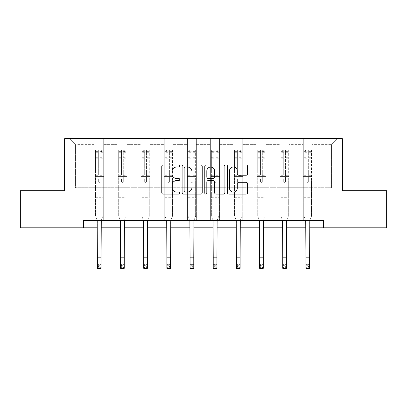 <?xml version="1.0" encoding="UTF-8"?>
<svg xmlns="http://www.w3.org/2000/svg" width="407" height="407" viewBox="0 0 407 407"><rect width="100%" height="100%" fill="white"/><g stroke="black" fill="none" stroke-linecap="round" stroke-linejoin="round"><path stroke-width="0.31" stroke-dasharray="2.04 1.53" d="M179.736 165.975A1.023 1.023 0 0 0 178.714 164.952L163.222 164.952A1.46 1.46 0 0 0 161.762 166.412L161.762 192.653A1.46 1.46 0 0 0 163.222 194.114L178.714 194.114A1.023 1.023 0 0 0 179.736 193.091A1.023 1.023 0 0 0 178.714 192.073L176.709 192.073A4.665 4.665 0 0 1 172.044 187.408L172.044 185.221A4.665 4.665 0 0 1 176.709 180.555L178.714 180.555A1.023 1.023 0 0 0 179.736 179.533A1.023 1.023 0 0 0 178.714 178.51L176.709 178.51A4.665 4.665 0 0 1 172.044 173.845L172.044 171.657A4.665 4.665 0 0 1 176.709 166.992L178.714 166.992A1.023 1.023 0 0 0 179.736 165.975M363.624 190.674L375.213 190.674L363.624 190.674M363.624 227.808L375.213 227.808L363.624 227.808M43.376 190.674L31.787 190.674L43.376 190.674M43.376 227.808L31.787 227.808L43.376 227.808M323.519 227.808L323.519 220.38L323.519 227.808L386.65 227.808L386.65 190.674L342.384 190.674L342.384 138.685L64.616 138.685L64.616 190.674L20.35 190.674L20.35 227.808L83.481 227.808L83.481 220.38L323.519 220.38L83.481 220.38L323.519 220.38L323.519 227.808L83.481 227.808L83.481 220.38L83.481 227.808M303.317 138.685L337.484 138.685L312.23 138.685L312.23 187.703L331.542 187.703L312.23 187.703L312.23 144.627L331.542 144.627L312.23 144.627L312.23 138.685L312.23 220.38L303.317 220.38L312.23 220.38L303.317 220.38L312.23 220.38L312.23 138.685L289.062 138.685L303.317 138.685L303.317 187.703L289.062 187.703L303.317 187.703L303.317 144.627L289.062 144.627L289.062 187.703L289.062 144.627L303.317 144.627L303.317 138.685L303.317 220.38L303.317 176.562L303.317 187.703L312.23 187.703L303.317 187.703L303.317 176.562L312.23 176.562L303.317 176.562L303.317 220.38L303.317 138.685M280.148 138.685L289.062 138.685L289.062 220.38L280.148 220.38L289.062 220.38L280.148 220.38L289.062 220.38L289.062 138.685L265.888 138.685L280.148 138.685L280.148 187.703L265.888 187.703L280.148 187.703L280.148 144.627L265.888 144.627L265.888 187.703L265.888 144.627L280.148 144.627L280.148 138.685L280.148 220.38L280.148 176.562L280.148 187.703L289.062 187.703L280.148 187.703L280.148 176.562L289.062 176.562L280.148 176.562L280.148 220.38L280.148 138.685M256.975 138.685L265.888 138.685L265.888 220.38L256.975 220.38L265.888 220.38L256.975 220.38L265.888 220.38L265.888 138.685L242.714 138.685L256.975 138.685L256.975 187.703L242.714 187.703L256.975 187.703L256.975 144.627L242.714 144.627L242.714 187.703L242.714 144.627L256.975 144.627L256.975 138.685L256.975 220.38L256.975 176.562L256.975 187.703L265.888 187.703L256.975 187.703L256.975 176.562L265.888 176.562L256.975 176.562L256.975 220.38L256.975 138.685M233.801 138.685L242.714 138.685L242.714 220.38L233.801 220.38L242.714 220.38L233.801 220.38L242.714 220.38L242.714 138.685L219.541 138.685L233.801 138.685L233.801 187.703L219.541 187.703L233.801 187.703L233.801 144.627L219.541 144.627L219.541 187.703L219.541 144.627L233.801 144.627L233.801 138.685L233.801 220.38L233.801 176.562L233.801 187.703L242.714 187.703L233.801 187.703L233.801 176.562L242.714 176.562L233.801 176.562L233.801 220.38L233.801 138.685M210.628 138.685L219.541 138.685L219.541 220.38L210.628 220.38L219.541 220.38L210.628 220.38L219.541 220.38L219.541 138.685L196.372 138.685L210.628 138.685L210.628 187.703L196.372 187.703L210.628 187.703L210.628 144.627L196.372 144.627L196.372 187.703L196.372 144.627L210.628 144.627L210.628 138.685L210.628 220.38L210.628 176.562L210.628 187.703L219.541 187.703L210.628 187.703L210.628 176.562L219.541 176.562L210.628 176.562L210.628 220.38L210.628 138.685M187.459 138.685L196.372 138.685L196.372 220.38L187.459 220.38L196.372 220.38L187.459 220.38L196.372 220.38L196.372 138.685L173.199 138.685L187.459 138.685L187.459 187.703L173.199 187.703L187.459 187.703L187.459 144.627L173.199 144.627L173.199 187.703L173.199 144.627L187.459 144.627L187.459 138.685L187.459 220.38L187.459 176.562L187.459 187.703L196.372 187.703L187.459 187.703L187.459 176.562L196.372 176.562L187.459 176.562L187.459 220.38L187.459 138.685M164.286 138.685L173.199 138.685L173.199 220.38L164.286 220.38L173.199 220.38L164.286 220.38L173.199 220.38L173.199 138.685L150.025 138.685L164.286 138.685L164.286 187.703L150.025 187.703L164.286 187.703L164.286 144.627L150.025 144.627L150.025 187.703L150.025 144.627L164.286 144.627L164.286 138.685L164.286 220.38L164.286 176.562L164.286 187.703L173.199 187.703L164.286 187.703L164.286 176.562L173.199 176.562L164.286 176.562L164.286 220.38L164.286 138.685M141.112 138.685L150.025 138.685L150.025 220.38L141.112 220.38L150.025 220.38L141.112 220.38L150.025 220.38L150.025 138.685L126.852 138.685L141.112 138.685L141.112 187.703L126.852 187.703L141.112 187.703L141.112 144.627L126.852 144.627L126.852 187.703L126.852 144.627L141.112 144.627L141.112 138.685L141.112 220.38L141.112 176.562L141.112 187.703L150.025 187.703L141.112 187.703L141.112 176.562L150.025 176.562L141.112 176.562L141.112 220.38L141.112 138.685M117.938 138.685L126.852 138.685L126.852 220.38L117.938 220.38L126.852 220.38L117.938 220.38L126.852 220.38L126.852 138.685L103.683 138.685L117.938 138.685L117.938 187.703L103.683 187.703L117.938 187.703L117.938 144.627L103.683 144.627L103.683 187.703L103.683 144.627L117.938 144.627L117.938 138.685L117.938 220.38L117.938 176.562L117.938 187.703L126.852 187.703L117.938 187.703L117.938 176.562L126.852 176.562L117.938 176.562L117.938 220.38L117.938 138.685M94.77 138.685L103.683 138.685L103.683 220.38L94.77 220.38L103.683 220.38L94.77 220.38L103.683 220.38L103.683 138.685L69.516 138.685L94.77 138.685L94.77 187.703L75.458 187.703L75.458 144.627L94.77 144.627L75.458 144.627L69.516 138.685L75.458 144.627L75.458 187.703L94.77 187.703L94.77 138.685L94.77 220.38L94.77 138.685M97.37 227.808L101.084 227.808M120.538 227.808L124.252 227.808M143.712 227.808L147.426 227.808M166.885 227.808L170.599 227.808M190.059 227.808L193.773 227.808M213.227 227.808L216.941 227.808M236.401 227.808L240.115 227.808M259.574 227.808L263.288 227.808M282.748 227.808L286.462 227.808M305.916 227.808L309.63 227.808M331.542 187.703L331.542 144.627L337.484 138.685L331.542 144.627L331.542 187.703M94.77 187.703L103.683 187.703L103.683 176.562L103.683 220.38L103.683 176.562L103.683 187.703L94.77 187.703L94.77 176.562L103.683 176.562L94.77 176.562L94.77 220.38L94.77 187.703M94.77 176.562L103.683 176.562L94.77 176.562M117.938 176.562L126.852 176.562L117.938 176.562M141.112 176.562L150.025 176.562L141.112 176.562M164.286 176.562L173.199 176.562L164.286 176.562M187.459 176.562L196.372 176.562L187.459 176.562M210.628 176.562L219.541 176.562L210.628 176.562M233.801 176.562L242.714 176.562L233.801 176.562M256.975 176.562L265.888 176.562L256.975 176.562M280.148 176.562L289.062 176.562L280.148 176.562M303.317 176.562L312.23 176.562L303.317 176.562M202.223 192.653L202.223 166.412A1.46 1.46 0 0 0 200.768 164.952L183.562 164.952A1.46 1.46 0 0 0 182.102 166.412L182.102 192.653A1.46 1.46 0 0 0 183.562 194.114L200.768 194.114A1.46 1.46 0 0 0 202.223 192.653M185.165 166.992A1.023 1.023 0 0 0 184.147 168.015L184.147 191.051A1.023 1.023 0 0 0 185.165 192.073L187.281 192.073A4.665 4.665 0 0 0 191.946 187.408L191.946 171.657A4.665 4.665 0 0 0 187.281 166.992L185.165 166.992M206.232 164.952L223.438 164.952A1.46 1.46 0 0 1 224.898 166.412L224.898 192.653A1.46 1.46 0 0 1 223.438 194.114L216.076 194.114A1.46 1.46 0 0 1 214.616 192.653L214.616 182.01A1.46 1.46 0 0 0 213.161 180.555L208.277 180.555A1.46 1.46 0 0 0 206.817 182.01L206.817 193.091A1.023 1.023 0 0 1 205.794 194.114A1.023 1.023 0 0 1 204.777 193.091L204.777 166.412A1.46 1.46 0 0 1 206.232 164.952M214.616 170.965A3.902 3.902 0 0 0 210.719 167.068A3.902 3.902 0 0 0 206.817 170.965L206.817 177.055A1.46 1.46 0 0 0 208.277 178.51L213.161 178.51A1.46 1.46 0 0 0 214.616 177.055L214.616 170.965M238.746 175.234L246.113 175.234A1.46 1.46 0 0 0 247.568 173.774L247.568 166.412A1.46 1.46 0 0 0 246.113 164.952L228.907 164.952A1.46 1.46 0 0 0 227.447 166.412L227.447 192.653A1.46 1.46 0 0 0 228.907 194.114L246.113 194.114A1.46 1.46 0 0 0 247.568 192.653L247.568 183.761A1.46 1.46 0 0 0 246.113 182.305L238.746 182.305A1.46 1.46 0 0 0 237.291 183.761L237.291 188.171A3.902 3.902 0 0 1 233.389 192.073A3.902 3.902 0 0 1 229.487 188.171L229.487 170.894A3.902 3.902 0 0 1 233.389 166.992A3.902 3.902 0 0 1 237.291 170.894L237.291 173.774A1.46 1.46 0 0 0 238.746 175.234M100.117 181.491A0.89 0.89 0 0 1 99.227 182.387A0.89 0.89 0 0 0 100.117 181.491L100.117 179.085L100.117 181.491M95.548 149.852L96.998 149.852L96.998 151.786L95.513 151.786L95.513 149.857L102.94 149.857L102.94 216.254L102.94 179.085L100.117 179.085L100.117 174.883L102.94 174.883M102.94 149.857L102.94 179.085L100.117 179.085L100.117 152.177L98.331 152.177L98.331 173.021L95.513 173.021L95.513 216.254L97.181 220.38M95.513 151.786L95.513 173.021M95.513 149.857L95.513 216.254L97.37 220.848L97.37 264.601L101.084 264.601L97.37 264.601L97.37 268.315L101.084 268.315L101.084 264.601L99.969 265.715L99.969 267.201L98.484 267.201L98.484 265.715L99.969 265.715M96.998 149.852L102.9 149.852M96.998 151.786L101.455 151.786L101.455 149.852M102.94 151.786L95.548 151.786M102.9 151.786L101.455 151.786M95.513 174.883L98.331 174.883L98.331 150.041L100.117 150.041L100.117 174.883M98.331 181.491A0.89 0.89 0 0 0 99.227 182.387A0.89 0.89 0 0 1 98.331 181.491L98.331 179.085L98.331 181.491M101.272 220.38L102.94 216.254L101.084 220.848L101.084 264.601M98.331 174.883L98.331 173.021M95.513 198.133L102.94 198.133M101.084 268.315L99.969 267.201M98.484 267.201L97.37 268.315M98.484 265.715L97.37 264.601M100.117 152.177L100.117 150.041M98.331 152.177L98.331 150.041M123.29 181.491A0.89 0.89 0 0 1 122.395 182.387A0.89 0.89 0 0 0 123.29 181.491L123.29 179.085L123.29 181.491M118.722 149.852L120.167 149.852L120.167 151.786L118.681 151.786L118.681 149.857L126.109 149.857L126.109 216.254L126.109 179.085L123.29 179.085L123.29 174.883L126.109 174.883M126.109 149.857L126.109 179.085L123.29 179.085L123.29 152.177L121.505 152.177L121.505 173.021L118.681 173.021L118.681 216.254L120.35 220.38M118.681 151.786L118.681 173.021M118.681 149.857L118.681 216.254L120.538 220.848L120.538 264.601L124.252 264.601L120.538 264.601L120.538 268.315L124.252 268.315L124.252 264.601L123.138 265.715L123.138 267.201L121.652 267.201L121.652 265.715L123.138 265.715M120.167 149.852L126.073 149.852M120.167 151.786L124.623 151.786L124.623 149.852M126.109 151.786L118.722 151.786M126.073 151.786L124.623 151.786M118.681 174.883L121.505 174.883L121.505 150.041L123.29 150.041L123.29 174.883M121.505 181.491A0.89 0.89 0 0 0 122.395 182.387A0.89 0.89 0 0 1 121.505 181.491L121.505 179.085L121.505 181.491M124.44 220.38L126.109 216.254L124.252 220.848L124.252 264.601M121.505 174.883L121.505 173.021M118.681 198.133L126.109 198.133M124.252 268.315L123.138 267.201M121.652 267.201L120.538 268.315M121.652 265.715L120.538 264.601M123.29 152.177L123.29 150.041M121.505 152.177L121.505 150.041M146.459 181.491A0.89 0.89 0 0 1 145.569 182.387A0.89 0.89 0 0 0 146.459 181.491L146.459 179.085L146.459 181.491M141.895 149.852L143.34 149.852L143.34 151.786L141.855 151.786L141.855 149.857L149.283 149.857L149.283 216.254L149.283 179.085L146.459 179.085L146.459 174.883L149.283 174.883M149.283 149.857L149.283 179.085L146.459 179.085L146.459 152.177L144.678 152.177L144.678 173.021L141.855 173.021L141.855 216.254L143.523 220.38M141.855 151.786L141.855 173.021M141.855 149.857L141.855 216.254L143.712 220.848L143.712 264.601L147.426 264.601L143.712 264.601L143.712 268.315L147.426 268.315L147.426 264.601L146.311 265.715L146.311 267.201L144.826 267.201L144.826 265.715L146.311 265.715M143.34 149.852L149.247 149.852M143.34 151.786L147.797 151.786L147.797 149.852M149.283 151.786L141.895 151.786M149.247 151.786L147.797 151.786M141.855 174.883L144.678 174.883L144.678 150.041L146.459 150.041L146.459 174.883M144.678 181.491A0.89 0.89 0 0 0 145.569 182.387A0.89 0.89 0 0 1 144.678 181.491L144.678 179.085L144.678 181.491M147.614 220.38L149.283 216.254L147.426 220.848L147.426 264.601M144.678 174.883L144.678 173.021M141.855 198.133L149.283 198.133M147.426 268.315L146.311 267.201M144.826 267.201L143.712 268.315M144.826 265.715L143.712 264.601M146.459 152.177L146.459 150.041M144.678 152.177L144.678 150.041M169.633 181.491A0.89 0.89 0 0 1 168.742 182.387A0.89 0.89 0 0 0 169.633 181.491L169.633 179.085L169.633 181.491M165.064 149.852L166.514 149.852L166.514 151.786L165.028 151.786L165.028 149.857L172.456 149.857L172.456 216.254L172.456 179.085L169.633 179.085L169.633 174.883L172.456 174.883M172.456 149.857L172.456 179.085L169.633 179.085L169.633 152.177L167.852 152.177L167.852 173.021L165.028 173.021L165.028 216.254L166.697 220.38M165.028 151.786L165.028 173.021M165.028 149.857L165.028 216.254L166.885 220.848L166.885 264.601L170.599 264.601L166.885 264.601L166.885 268.315L170.599 268.315L170.599 264.601L169.485 265.715L169.485 267.201L167.999 267.201L167.999 265.715L169.485 265.715M166.514 149.852L172.42 149.852M166.514 151.786L170.971 151.786L170.971 149.852M172.456 151.786L165.064 151.786M172.42 151.786L170.971 151.786M165.028 174.883L167.852 174.883L167.852 150.041L169.633 150.041L169.633 174.883M167.852 181.491A0.89 0.89 0 0 0 168.742 182.387A0.89 0.89 0 0 1 167.852 181.491L167.852 179.085L167.852 181.491M170.787 220.38L172.456 216.254L170.599 220.848L170.599 264.601M167.852 174.883L167.852 173.021M165.028 198.133L172.456 198.133M170.599 268.315L169.485 267.201M167.999 267.201L166.885 268.315M167.999 265.715L166.885 264.601M169.633 152.177L169.633 150.041M167.852 152.177L167.852 150.041M192.806 181.491A0.89 0.89 0 0 1 191.916 182.387A0.89 0.89 0 0 0 192.806 181.491L192.806 179.085L192.806 181.491M188.238 149.852L189.687 149.852L189.687 151.786L188.202 151.786L188.202 149.857L195.63 149.857L195.63 216.254L195.63 179.085L192.806 179.085L192.806 174.883L195.63 174.883M195.63 149.857L195.63 179.085L192.806 179.085L192.806 152.177L191.02 152.177L191.02 173.021L188.202 173.021L188.202 216.254L189.871 220.38M188.202 151.786L188.202 173.021M188.202 149.857L188.202 216.254L190.059 220.848L190.059 264.601L193.773 264.601L190.059 264.601L190.059 268.315L193.773 268.315L193.773 264.601L192.659 265.715L192.659 267.201L191.173 267.201L191.173 265.715L192.659 265.715M189.687 149.852L195.589 149.852M189.687 151.786L194.144 151.786L194.144 149.852M195.63 151.786L188.238 151.786M195.589 151.786L194.144 151.786M188.202 174.883L191.02 174.883L191.02 150.041L192.806 150.041L192.806 174.883M191.02 181.491A0.89 0.89 0 0 0 191.916 182.387A0.89 0.89 0 0 1 191.02 181.491L191.02 179.085L191.02 181.491M193.961 220.38L195.63 216.254L193.773 220.848L193.773 264.601M191.02 174.883L191.02 173.021M188.202 198.133L195.63 198.133M193.773 268.315L192.659 267.201M191.173 267.201L190.059 268.315M191.173 265.715L190.059 264.601M192.806 152.177L192.806 150.041M191.02 152.177L191.02 150.041M215.98 181.491A0.89 0.89 0 0 1 215.084 182.387A0.89 0.89 0 0 0 215.98 181.491L215.98 179.085L215.98 181.491M211.411 149.852L212.856 149.852L212.856 151.786L211.37 151.786L211.37 149.857L218.798 149.857L218.798 216.254L218.798 179.085L215.98 179.085L215.98 174.883L218.798 174.883M218.798 149.857L218.798 179.085L215.98 179.085L215.98 152.177L214.194 152.177L214.194 173.021L211.37 173.021L211.37 216.254L213.039 220.38M211.37 151.786L211.37 173.021M211.37 149.857L211.37 216.254L213.227 220.848L213.227 264.601L216.941 264.601L213.227 264.601L213.227 268.315L216.941 268.315L216.941 264.601L215.827 265.715L215.827 267.201L214.341 267.201L214.341 265.715L215.827 265.715M212.856 149.852L218.763 149.852M212.856 151.786L217.313 151.786L217.313 149.852M218.798 151.786L211.411 151.786M218.763 151.786L217.313 151.786M211.37 174.883L214.194 174.883L214.194 150.041L215.98 150.041L215.98 174.883M214.194 181.491A0.89 0.89 0 0 0 215.084 182.387A0.89 0.89 0 0 1 214.194 181.491L214.194 179.085L214.194 181.491M217.129 220.38L218.798 216.254L216.941 220.848L216.941 264.601M214.194 174.883L214.194 173.021M211.37 198.133L218.798 198.133M216.941 268.315L215.827 267.201M214.341 267.201L213.227 268.315M214.341 265.715L213.227 264.601M215.98 152.177L215.98 150.041M214.194 152.177L214.194 150.041M239.148 181.491A0.89 0.89 0 0 1 238.258 182.387A0.89 0.89 0 0 0 239.148 181.491L239.148 179.085L239.148 181.491M234.58 149.852L236.029 149.852L236.029 151.786L234.544 151.786L234.544 149.857L241.972 149.857L241.972 216.254L241.972 179.085L239.148 179.085L239.148 174.883L241.972 174.883M241.972 149.857L241.972 179.085L239.148 179.085L239.148 152.177L237.367 152.177L237.367 173.021L234.544 173.021L234.544 216.254L236.213 220.38M234.544 151.786L234.544 173.021M234.544 149.857L234.544 216.254L236.401 220.848L236.401 264.601L240.115 264.601L236.401 264.601L236.401 268.315L240.115 268.315L240.115 264.601L239.001 265.715L239.001 267.201L237.515 267.201L237.515 265.715L239.001 265.715M236.029 149.852L241.936 149.852M236.029 151.786L240.486 151.786L240.486 149.852M241.972 151.786L234.58 151.786M241.936 151.786L240.486 151.786M234.544 174.883L237.367 174.883L237.367 150.041L239.148 150.041L239.148 174.883M237.367 181.491A0.89 0.89 0 0 0 238.258 182.387A0.89 0.89 0 0 1 237.367 181.491L237.367 179.085L237.367 181.491M240.303 220.38L241.972 216.254L240.115 220.848L240.115 264.601M237.367 174.883L237.367 173.021M234.544 198.133L241.972 198.133M240.115 268.315L239.001 267.201M237.515 267.201L236.401 268.315M237.515 265.715L236.401 264.601M239.148 152.177L239.148 150.041M237.367 152.177L237.367 150.041M262.322 181.491A0.89 0.89 0 0 1 261.431 182.387A0.89 0.89 0 0 0 262.322 181.491L262.322 179.085L262.322 181.491M257.753 149.852L259.203 149.852L259.203 151.786L257.717 151.786L257.717 149.857L265.145 149.857L265.145 216.254L265.145 179.085L262.322 179.085L262.322 174.883L265.145 174.883M265.145 149.857L265.145 179.085L262.322 179.085L262.322 152.177L260.541 152.177L260.541 173.021L257.717 173.021L257.717 216.254L259.386 220.38M257.717 151.786L257.717 173.021M257.717 149.857L257.717 216.254L259.574 220.848L259.574 264.601L263.288 264.601L259.574 264.601L259.574 268.315L263.288 268.315L263.288 264.601L262.174 265.715L262.174 267.201L260.689 267.201L260.689 265.715L262.174 265.715M259.203 149.852L265.105 149.852M259.203 151.786L263.66 151.786L263.66 149.852M265.145 151.786L257.753 151.786M265.105 151.786L263.66 151.786M257.717 174.883L260.541 174.883L260.541 150.041L262.322 150.041L262.322 174.883M260.541 181.491A0.89 0.89 0 0 0 261.431 182.387A0.89 0.89 0 0 1 260.541 181.491L260.541 179.085L260.541 181.491M263.477 220.38L265.145 216.254L263.288 220.848L263.288 264.601M260.541 174.883L260.541 173.021M257.717 198.133L265.145 198.133M263.288 268.315L262.174 267.201M260.689 267.201L259.574 268.315M260.689 265.715L259.574 264.601M262.322 152.177L262.322 150.041M260.541 152.177L260.541 150.041M285.495 181.491A0.89 0.89 0 0 1 284.605 182.387A0.89 0.89 0 0 0 285.495 181.491L285.495 179.085L285.495 181.491M280.927 149.852L282.377 149.852L282.377 151.786L280.891 151.786L280.891 149.857L288.319 149.857L288.319 216.254L288.319 179.085L285.495 179.085L285.495 174.883L288.319 174.883M288.319 149.857L288.319 179.085L285.495 179.085L285.495 152.177L283.71 152.177L283.71 173.021L280.891 173.021L280.891 216.254L282.56 220.38M280.891 151.786L280.891 173.021M280.891 149.857L280.891 216.254L282.748 220.848L282.748 264.601L286.462 264.601L282.748 264.601L282.748 268.315L286.462 268.315L286.462 264.601L285.348 265.715L285.348 267.201L283.862 267.201L283.862 265.715L285.348 265.715M282.377 149.852L288.278 149.852M282.377 151.786L286.833 151.786L286.833 149.852M288.319 151.786L280.927 151.786M288.278 151.786L286.833 151.786M280.891 174.883L283.71 174.883L283.71 150.041L285.495 150.041L285.495 174.883M283.71 181.491A0.89 0.89 0 0 0 284.605 182.387A0.89 0.89 0 0 1 283.71 181.491L283.71 179.085L283.71 181.491M286.65 220.38L288.319 216.254L286.462 220.848L286.462 264.601M283.71 174.883L283.71 173.021M280.891 198.133L288.319 198.133M286.462 268.315L285.348 267.201M283.862 267.201L282.748 268.315M283.862 265.715L282.748 264.601M285.495 152.177L285.495 150.041M283.71 152.177L283.71 150.041M308.669 181.491A0.89 0.89 0 0 1 307.773 182.387A0.89 0.89 0 0 0 308.669 181.491L308.669 179.085L308.669 181.491M304.1 149.852L305.545 149.852L305.545 151.786L304.06 151.786L304.06 149.857L311.487 149.857L311.487 216.254L311.487 179.085L308.669 179.085L308.669 174.883L311.487 174.883M311.487 149.857L311.487 179.085L308.669 179.085L308.669 152.177L306.883 152.177L306.883 173.021L304.06 173.021L304.06 216.254L305.728 220.38M304.06 151.786L304.06 173.021M304.06 149.857L304.06 216.254L305.916 220.848L305.916 264.601L309.63 264.601L305.916 264.601L305.916 268.315L309.63 268.315L309.63 264.601L308.516 265.715L308.516 267.201L307.031 267.201L307.031 265.715L308.516 265.715M305.545 149.852L311.452 149.852M305.545 151.786L310.002 151.786L310.002 149.852M311.487 151.786L304.1 151.786M311.452 151.786L310.002 151.786M304.06 174.883L306.883 174.883L306.883 150.041L308.669 150.041L308.669 174.883M306.883 181.491A0.89 0.89 0 0 0 307.773 182.387A0.89 0.89 0 0 1 306.883 181.491L306.883 179.085L306.883 181.491M309.819 220.38L311.487 216.254L309.63 220.848L309.63 264.601M306.883 174.883L306.883 173.021M304.06 198.133L311.487 198.133M309.63 268.315L308.516 267.201M307.031 267.201L305.916 268.315M307.031 265.715L305.916 264.601M308.669 152.177L308.669 150.041M306.883 152.177L306.883 150.041M100.117 157.702L102.94 157.702M102.94 158.761L100.117 158.761M102.94 173.021L100.117 173.021M95.513 195.009L102.94 195.009M95.513 179.085L98.331 179.085L95.513 179.085M100.117 175.722L102.94 175.722M95.513 175.722L98.331 175.722M102.94 173.865L100.117 173.865M98.331 173.865L95.513 173.865M95.513 157.702L98.331 157.702M98.331 158.761L95.513 158.761M100.117 151.633L102.94 151.633M102.94 152.691L100.117 152.691M95.513 151.633L98.331 151.633M98.331 152.691L95.513 152.691M95.513 197.293L102.94 197.293M97.37 257.173L101.084 257.173M123.29 157.702L126.109 157.702M126.109 158.761L123.29 158.761M126.109 173.021L123.29 173.021M118.681 195.009L126.109 195.009M118.681 179.085L121.505 179.085L118.681 179.085M123.29 175.722L126.109 175.722M118.681 175.722L121.505 175.722M126.109 173.865L123.29 173.865M121.505 173.865L118.681 173.865M118.681 157.702L121.505 157.702M121.505 158.761L118.681 158.761M123.29 151.633L126.109 151.633M126.109 152.691L123.29 152.691M118.681 151.633L121.505 151.633M121.505 152.691L118.681 152.691M118.681 197.293L126.109 197.293M120.538 257.173L124.252 257.173M146.459 157.702L149.283 157.702M149.283 158.761L146.459 158.761M149.283 173.021L146.459 173.021M141.855 195.009L149.283 195.009M141.855 179.085L144.678 179.085L141.855 179.085M146.459 175.722L149.283 175.722M141.855 175.722L144.678 175.722M149.283 173.865L146.459 173.865M144.678 173.865L141.855 173.865M141.855 157.702L144.678 157.702M144.678 158.761L141.855 158.761M146.459 151.633L149.283 151.633M149.283 152.691L146.459 152.691M141.855 151.633L144.678 151.633M144.678 152.691L141.855 152.691M141.855 197.293L149.283 197.293M143.712 257.173L147.426 257.173M169.633 157.702L172.456 157.702M172.456 158.761L169.633 158.761M172.456 173.021L169.633 173.021M165.028 195.009L172.456 195.009M165.028 179.085L167.852 179.085L165.028 179.085M169.633 175.722L172.456 175.722M165.028 175.722L167.852 175.722M172.456 173.865L169.633 173.865M167.852 173.865L165.028 173.865M165.028 157.702L167.852 157.702M167.852 158.761L165.028 158.761M169.633 151.633L172.456 151.633M172.456 152.691L169.633 152.691M165.028 151.633L167.852 151.633M167.852 152.691L165.028 152.691M165.028 197.293L172.456 197.293M166.885 257.173L170.599 257.173M192.806 157.702L195.63 157.702M195.63 158.761L192.806 158.761M195.63 173.021L192.806 173.021M188.202 195.009L195.63 195.009M188.202 179.085L191.02 179.085L188.202 179.085M192.806 175.722L195.63 175.722M188.202 175.722L191.02 175.722M195.63 173.865L192.806 173.865M191.02 173.865L188.202 173.865M188.202 157.702L191.02 157.702M191.02 158.761L188.202 158.761M192.806 151.633L195.63 151.633M195.63 152.691L192.806 152.691M188.202 151.633L191.02 151.633M191.02 152.691L188.202 152.691M188.202 197.293L195.63 197.293M190.059 257.173L193.773 257.173M215.98 157.702L218.798 157.702M218.798 158.761L215.98 158.761M218.798 173.021L215.98 173.021M211.37 195.009L218.798 195.009M211.37 179.085L214.194 179.085L211.37 179.085M215.98 175.722L218.798 175.722M211.37 175.722L214.194 175.722M218.798 173.865L215.98 173.865M214.194 173.865L211.37 173.865M211.37 157.702L214.194 157.702M214.194 158.761L211.37 158.761M215.98 151.633L218.798 151.633M218.798 152.691L215.98 152.691M211.37 151.633L214.194 151.633M214.194 152.691L211.37 152.691M211.37 197.293L218.798 197.293M213.227 257.173L216.941 257.173M239.148 157.702L241.972 157.702M241.972 158.761L239.148 158.761M241.972 173.021L239.148 173.021M234.544 195.009L241.972 195.009M234.544 179.085L237.367 179.085L234.544 179.085M239.148 175.722L241.972 175.722M234.544 175.722L237.367 175.722M241.972 173.865L239.148 173.865M237.367 173.865L234.544 173.865M234.544 157.702L237.367 157.702M237.367 158.761L234.544 158.761M239.148 151.633L241.972 151.633M241.972 152.691L239.148 152.691M234.544 151.633L237.367 151.633M237.367 152.691L234.544 152.691M234.544 197.293L241.972 197.293M236.401 257.173L240.115 257.173M262.322 157.702L265.145 157.702M265.145 158.761L262.322 158.761M265.145 173.021L262.322 173.021M257.717 195.009L265.145 195.009M257.717 179.085L260.541 179.085L257.717 179.085M262.322 175.722L265.145 175.722M257.717 175.722L260.541 175.722M265.145 173.865L262.322 173.865M260.541 173.865L257.717 173.865M257.717 157.702L260.541 157.702M260.541 158.761L257.717 158.761M262.322 151.633L265.145 151.633M265.145 152.691L262.322 152.691M257.717 151.633L260.541 151.633M260.541 152.691L257.717 152.691M257.717 197.293L265.145 197.293M259.574 257.173L263.288 257.173M285.495 157.702L288.319 157.702M288.319 158.761L285.495 158.761M288.319 173.021L285.495 173.021M280.891 195.009L288.319 195.009M280.891 179.085L283.71 179.085L280.891 179.085M285.495 175.722L288.319 175.722M280.891 175.722L283.71 175.722M288.319 173.865L285.495 173.865M283.71 173.865L280.891 173.865M280.891 157.702L283.71 157.702M283.71 158.761L280.891 158.761M285.495 151.633L288.319 151.633M288.319 152.691L285.495 152.691M280.891 151.633L283.71 151.633M283.71 152.691L280.891 152.691M280.891 197.293L288.319 197.293M282.748 257.173L286.462 257.173M308.669 157.702L311.487 157.702M311.487 158.761L308.669 158.761M311.487 173.021L308.669 173.021M304.06 195.009L311.487 195.009M304.06 179.085L306.883 179.085L304.06 179.085M308.669 175.722L311.487 175.722M304.06 175.722L306.883 175.722M311.487 173.865L308.669 173.865M306.883 173.865L304.06 173.865M304.06 157.702L306.883 157.702M306.883 158.761L304.06 158.761M308.669 151.633L311.487 151.633M311.487 152.691L308.669 152.691M304.06 151.633L306.883 151.633M306.883 152.691L304.06 152.691M304.06 197.293L311.487 197.293M305.916 257.173L309.63 257.173M352.04 227.808L352.04 190.674M31.787 227.808L31.787 190.674M54.96 227.808L54.96 190.674M375.213 227.808L375.213 190.674"/><path stroke-width="0.61" d="M179.736 165.975A1.023 1.023 0 0 0 178.714 164.952L163.222 164.952A1.46 1.46 0 0 0 161.762 166.412L161.762 192.653A1.46 1.46 0 0 0 163.222 194.114L178.714 194.114A1.023 1.023 0 0 0 179.736 193.091A1.023 1.023 0 0 0 178.714 192.073L176.709 192.073A4.665 4.665 0 0 1 172.044 187.408L172.044 185.221A4.665 4.665 0 0 1 176.709 180.555L178.714 180.555A1.023 1.023 0 0 0 179.736 179.533A1.023 1.023 0 0 0 178.714 178.51L176.709 178.51A4.665 4.665 0 0 1 172.044 173.845L172.044 171.657A4.665 4.665 0 0 1 176.709 166.992L178.714 166.992A1.023 1.023 0 0 0 179.736 165.975M246.113 175.234A1.46 1.46 0 0 0 247.568 173.774L247.568 166.412A1.46 1.46 0 0 0 246.113 164.952L228.907 164.952A1.46 1.46 0 0 0 227.447 166.412L227.447 192.653A1.46 1.46 0 0 0 228.907 194.114L246.113 194.114A1.46 1.46 0 0 0 247.568 192.653L247.568 183.761A1.46 1.46 0 0 0 246.113 182.305L238.746 182.305A1.46 1.46 0 0 0 237.291 183.761L237.291 188.171A3.902 3.902 0 0 1 233.389 192.073A3.902 3.902 0 0 1 229.487 188.171L229.487 170.894A3.902 3.902 0 0 1 233.389 166.992A3.902 3.902 0 0 1 237.291 170.894L237.291 173.774A1.46 1.46 0 0 0 238.746 175.234L246.113 175.234M83.481 227.808L20.35 227.808L20.35 190.674L64.616 190.674L64.616 138.685L342.384 138.685L342.384 190.674L386.65 190.674L386.65 227.808L323.519 227.808L323.519 220.38L83.481 220.38L83.481 227.808L97.37 227.808M202.223 166.412A1.46 1.46 0 0 0 200.768 164.952L183.562 164.952A1.46 1.46 0 0 0 182.102 166.412L182.102 192.653A1.46 1.46 0 0 0 183.562 194.114L200.768 194.114A1.46 1.46 0 0 0 202.223 192.653L202.223 166.412M206.232 164.952L223.438 164.952A1.46 1.46 0 0 1 224.898 166.412L224.898 192.653A1.46 1.46 0 0 1 223.438 194.114L216.076 194.114A1.46 1.46 0 0 1 214.616 192.653L214.616 182.01A1.46 1.46 0 0 0 213.161 180.555L208.277 180.555A1.46 1.46 0 0 0 206.817 182.01L206.817 193.091A1.023 1.023 0 0 1 205.794 194.114A1.023 1.023 0 0 1 204.777 193.091L204.777 166.412A1.46 1.46 0 0 1 206.232 164.952M101.084 227.808L120.538 227.808M124.252 227.808L143.712 227.808M147.426 227.808L166.885 227.808M170.599 227.808L190.059 227.808M193.773 227.808L213.227 227.808M216.941 227.808L236.401 227.808M240.115 227.808L259.574 227.808M263.288 227.808L282.748 227.808M286.462 227.808L305.916 227.808M309.63 227.808L323.519 227.808M185.165 166.992A1.023 1.023 0 0 0 184.147 168.015L184.147 191.051A1.023 1.023 0 0 0 185.165 192.073L187.281 192.073A4.665 4.665 0 0 0 191.946 187.408L191.946 171.657A4.665 4.665 0 0 0 187.281 166.992L185.165 166.992M214.616 170.965A3.902 3.902 0 0 0 210.719 167.068A3.902 3.902 0 0 0 206.817 170.965L206.817 177.055A1.46 1.46 0 0 0 208.277 178.51L213.161 178.51A1.46 1.46 0 0 0 214.616 177.055L214.616 170.965M97.181 220.38L97.37 257.173L101.084 257.173L101.272 220.38M97.37 257.173L97.37 268.315L101.084 268.315L101.084 257.173M120.35 220.38L120.538 257.173L124.252 257.173L124.44 220.38M120.538 257.173L120.538 268.315L124.252 268.315L124.252 257.173M143.523 220.38L143.712 257.173L147.426 257.173L147.614 220.38M143.712 257.173L143.712 268.315L147.426 268.315L147.426 257.173M166.697 220.38L166.885 257.173L170.599 257.173L170.787 220.38M166.885 257.173L166.885 268.315L170.599 268.315L170.599 257.173M189.871 220.38L190.059 257.173L193.773 257.173L193.961 220.38M190.059 257.173L190.059 268.315L193.773 268.315L193.773 257.173M213.039 220.38L213.227 257.173L216.941 257.173L217.129 220.38M213.227 257.173L213.227 268.315L216.941 268.315L216.941 257.173M236.213 220.38L236.401 257.173L240.115 257.173L240.303 220.38M236.401 257.173L236.401 268.315L240.115 268.315L240.115 257.173M259.386 220.38L259.574 257.173L263.288 257.173L263.477 220.38M259.574 257.173L259.574 268.315L263.288 268.315L263.288 257.173M282.56 220.38L282.748 257.173L286.462 257.173L286.65 220.38M282.748 257.173L282.748 268.315L286.462 268.315L286.462 257.173M305.728 220.38L305.916 257.173L309.63 257.173L309.819 220.38M305.916 257.173L305.916 268.315L309.63 268.315L309.63 257.173"/></g></svg>
